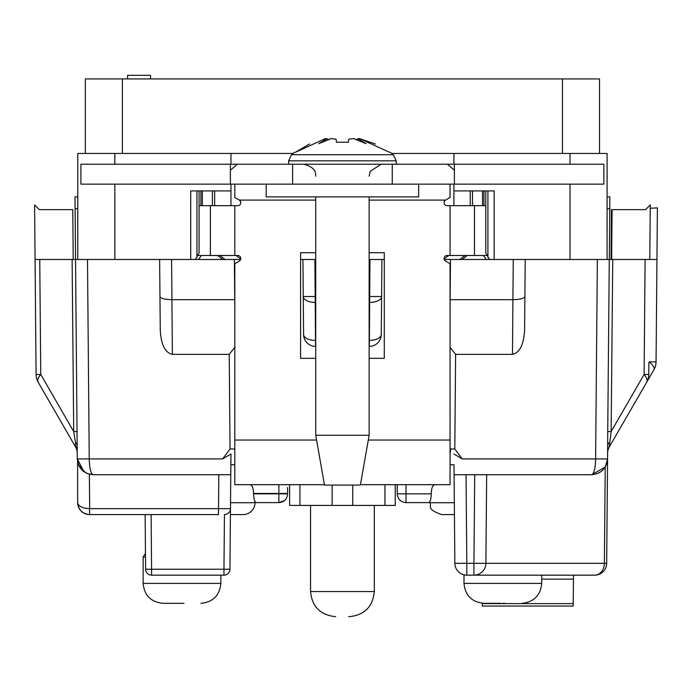 <?xml version="1.0" encoding="UTF-8"?>
<svg xmlns="http://www.w3.org/2000/svg" width="692" height="692" viewBox="0 0 692 692"><rect width="100%" height="100%" fill="white"/><g stroke="black" fill="none" stroke-linecap="round" stroke-linejoin="round"><path stroke-width="1.04" d="M77.764 208.75L75.099 208.75L77.158 445.285A11.954 5.484 -0.5 0 0 75.471 442.508L73.715 431.566L72.115 259.483L190.707 259.483L190.707 190.923L230.972 190.923L230.972 184.15M77.227 452.975A11.954 11.954 -30 0 0 75.627 447.101L75.471 442.508M230.531 502.721L255.037 502.721A11.954 11.954 0 0 1 243.082 514.58L230.427 514.58L243.082 514.58M255.037 502.721L255.054 501.691L256.014 502.617L257.753 502.617L256.014 502.617C254.647 501.968 253.826 499.044 253.54 493.854L253.54 493.457C253.419 487.947 252.191 485.023 249.855 484.685M466.045 474.721L466.815 563.314L473.933 563.314L473.933 575.164A11.954 11.954 0 0 0 485.896 563.314L486.666 474.721L474.712 474.721L473.933 563.314L604.375 563.314L605.223 467.117L591.634 474.721C601.184 473.726 606.503 468.458 607.576 458.917L606.668 563.314L604.375 563.314A11.954 9.671 -90 0 1 594.713 575.164L473.933 575.164L594.713 575.164A11.954 11.954 0 0 0 606.668 563.314A11.954 11.954 0 0 1 594.713 575.164M650.221 208.249L657.4 207.885L656.059 361.864A15.942 15.942 0 0 1 653.923 369.692L609.228 447.101L653.923 369.692A15.942 15.942 0 0 0 656.059 361.864L649.26 361.864A15.942 5.147 30 0 1 653.923 369.692M573.478 575.164L573.21 606.054L482.333 606.054L482.307 603.251M450.051 464.756L453.995 464.756L450.051 464.756M234.813 464.756L230.86 464.756M230.773 474.721L93.221 474.721C90.834 473.726 89.502 468.458 89.233 458.917L222.625 458.917L230.955 454.013L230.479 508.655A5.977 5.977 0 0 1 224.493 514.58L224.822 514.571M87.149 473.518L93.221 474.721L89.372 474.245L89.666 508.655L218.516 508.655L218.516 514.58L89.614 514.58C82.452 513.836 78.464 509.883 77.66 502.721L77.599 461.953M607.092 196.9L609.868 196.9L609.315 259.483M230.462 508.975L229.943 569.239L223.966 569.239L224.442 514.58M234.813 309.333L234.372 259.483L190.707 259.483M369.139 259.483L381.923 259.483L381.257 334.841M369.632 346.372L369.139 346.372M315.725 346.372L315.223 346.372M303.598 334.841L302.932 259.483L315.725 259.483M444.238 259.483L450.483 259.483L450.051 308.753M485.896 563.314A11.954 11.954 0 0 1 473.933 575.164L466.815 575.164L466.815 563.314L454.86 563.314L453.995 464.756M89.562 508.655L89.614 514.58C82.452 513.836 78.464 509.883 77.66 502.721A11.954 11.954 0 0 0 89.614 514.58L89.562 508.655C82.409 508.309 78.438 506.328 77.66 502.721A11.954 11.954 0 0 0 89.614 514.58M83.896 471.71L82.478 470.56M151.107 514.58L151.583 569.239L223.966 569.239L223.966 575.164A5.977 5.977 0 0 0 229.943 569.239A5.977 5.977 0 0 1 223.966 575.164L151.583 575.164A5.977 5.977 0 0 1 145.605 569.239L145.13 514.58M222.625 458.917L230.047 448.952L229.225 354.356L172.377 354.356C165.18 352.825 161.141 344.763 160.259 330.179L159.644 259.483L160.259 330.179M229.225 354.356L234.813 347.289M234.726 299.679L171.901 299.679C164.713 299.524 160.734 298.477 159.964 296.531M73.214 259.483L72.781 209.65L39.288 209.65L34.6 204.962L35.076 259.483L72.115 259.483M219.84 255.495L225.047 259.483L240.617 259.483M465.015 255.495L459.817 259.483L450.483 259.483L649.779 259.483L650.255 204.962L645.558 209.65L612.074 209.65L611.633 259.483M450.129 299.679L512.91 299.679L513.256 259.483M450.051 347.315L455.63 354.356L512.478 354.356L512.91 299.679M455.63 354.356L454.808 448.952L462.23 458.917L453.9 454.013M524.597 330.179L525.219 259.483L524.597 330.179C523.723 344.763 519.683 352.825 512.478 354.356M454.428 514.58L441.773 514.58C425.692 509.165 432.145 506.432 429.818 502.721L454.333 502.721M611.771 243.8L611.174 243.8L611.356 222.331L611.468 209.65L612.074 209.65M611.174 243.8L611.036 259.483M75.099 208.75L74.996 196.9L77.764 196.9M34.609 204.97L39.288 209.65M611.356 222.331L611.962 222.331M39.747 259.483L40.75 374.467L36.079 374.467L35.076 259.483L36.079 374.467A15.942 15.942 0 0 0 38.216 382.304L75.627 447.101L38.216 382.304A15.942 7.006 -30 0 1 40.75 374.467L73.715 431.566L77.132 431.557M77.608 462.022L79.537 466.953M648.88 362.522L648.767 374.476A15.942 15.942 0 0 1 646.639 382.313L609.228 447.101L646.639 382.313A15.942 7.006 30 0 0 644.105 374.476L645.108 259.483M648.819 368.698L648.767 374.476L644.105 374.476L611.14 431.566L609.228 447.101A11.954 11.954 -150 0 0 607.628 452.975M650.151 259.483L656.95 259.483M605.318 466.962L607.576 458.917L607.732 431.557L611.14 431.566L612.74 259.483M524.891 296.531C524.121 298.477 520.142 299.524 512.962 299.679M315.725 302.404L315.215 302.404L315.543 346.372A11.954 11.954 0 0 1 303.589 334.521A11.954 5.977 -0.5 0 0 315.543 340.395L315.725 340.395M300.579 259.483L314.895 259.483L315.215 302.404A11.954 5.977 179.5 0 1 303.26 296.531L315.725 296.531M369.139 296.531L381.595 296.531A11.954 5.977 -179.5 0 1 369.64 302.404L369.139 302.404M369.139 340.395L369.312 340.395A11.954 5.977 0.5 0 0 381.266 334.521A11.954 11.954 0 0 1 369.312 346.372A11.954 11.954 0 0 0 381.266 334.521M93.221 474.721C83.671 473.726 78.352 468.458 77.279 458.917L77.158 445.285L77.279 458.917L77.945 463.355M78.369 464.574L85.67 472.818M605.223 467.117L606.979 463.104M462.23 458.917L595.622 458.917C595.354 468.458 594.021 473.726 591.634 474.721L454.082 474.721M601.971 470.915L599.186 472.818M83.888 471.702L77.279 458.917L89.233 458.917L87.495 259.483M454.86 563.314A11.954 11.954 0 0 0 466.815 575.164A11.954 11.954 0 0 1 454.86 563.314M151.583 575.164L151.583 569.239L145.605 569.239M597.36 259.483L595.622 458.917L607.576 458.917L607.697 445.285A11.954 5.484 -179.5 0 1 609.384 442.508M202.306 190.923L202.306 205.671M198.422 259.483L201.476 255.495M483.379 255.495L486.433 259.483M482.549 205.671L482.549 190.923M489.443 259.483L485.775 252.909L485.775 190.923L483.699 190.923M195.421 259.483L199.088 252.909L199.088 190.923L201.164 190.923M212.375 205.671L212.375 190.923M472.489 190.923L472.489 205.671M214.641 205.671L214.641 190.923M230.972 205.671L230.972 190.923M470.223 190.923L470.223 205.671M453.891 184.15L453.891 205.671M453.891 190.923L494.157 190.923L494.157 259.483M448.693 255.495L444.117 258.998M240.747 258.998L236.171 255.495M222.781 259.483L217.582 255.495M467.282 255.495L462.083 259.483M384.285 259.483L369.969 259.483L369.312 346.372M85.341 153.451L85.341 78.923L599.523 78.923L599.523 153.451M391.819 153.451L607.092 153.451L607.092 259.483M77.764 259.483L77.764 153.451L293.045 153.451M453.891 153.451L453.891 164.22M230.972 164.22L230.972 153.451M150.571 78.923L150.51 75.333L127.588 75.333L127.527 78.923M257.753 502.617L278.859 502.617L284.524 500.541M285.407 499.676L286.03 498.889A8.771 2.474 35.1 0 1 285.986 498.949M360.437 484.685L450.051 484.685L450.051 263.661L445.562 261.074A2.993 2.993 0 0 1 447.058 255.495L474.478 255.495L474.478 205.671L447.058 205.671A2.993 2.993 0 0 1 445.57 200.092L369.139 200.092M454.393 164.22L603.865 164.22L603.865 184.15L80.912 184.15L80.912 164.22L454.393 164.22L454.393 184.15M315.725 200.092L239.294 200.092A2.993 2.993 0 0 1 237.797 205.671L210.385 205.671L210.385 255.495L237.797 255.495A2.993 2.993 0 0 1 239.294 261.074L234.813 263.661L234.813 484.685L324.427 484.685M429.447 502.236L428.841 502.617C430.208 501.968 431.038 499.044 431.315 493.854L397.234 493.854L397.234 484.685L397.234 493.457M435.008 484.685C432.673 485.014 431.445 487.938 431.315 493.457M428.841 502.617L406.005 502.617L428.841 502.617M278.859 502.617L278.859 493.854L287.621 493.854C287.102 499.174 284.178 502.098 278.859 502.617L256.014 502.617M315.725 358.326L300.579 358.326L300.579 252.701L315.725 252.701M369.139 252.701L384.285 252.701L384.285 358.326L369.139 358.326M240.781 202.479L240.089 200.766L240.781 202.479M444.766 200.758L444.074 202.479M287.621 487.471L287.621 493.457L253.54 493.457M287.621 493.854L287.621 487.54M234.813 197.505L239.294 200.092L234.813 197.505L234.813 184.15M450.051 184.15L450.051 197.505L445.57 200.092L450.051 197.505M406.005 502.617C400.685 502.098 397.762 499.174 397.234 493.854L406.005 493.854L406.005 502.617M474.478 255.495L486.606 255.495M474.478 205.671L485.775 205.671M210.385 255.495L198.258 255.495M210.385 205.671L199.088 205.671M454.393 170.197L447.421 164.22M392.252 164.22L392.252 184.15M292.604 164.22L292.604 184.15M237.356 164.22L230.384 170.197M230.384 164.22L230.384 184.15M396.239 164.22L396.239 160.838L393.359 154.705L291.496 154.705L294.593 152.266M369.139 435.259L360.368 485.083L324.496 485.083L315.725 435.259L369.139 435.259L369.139 196.9M315.725 435.259L315.725 196.9M396.239 160.838L288.625 160.838L288.625 164.22M331.252 138.608L318.752 143.685L327.1 138.608L327.316 139.87L331.252 138.608L336.096 139.17L336.45 142.223L348.405 142.223L348.768 139.17L353.612 138.608L357.548 139.87L357.764 138.608L366.111 143.685L353.612 138.608M327.1 138.608L324.894 138.789L295.449 152.257M295.527 152.197L309.549 143.971M360.065 138.807L375.462 144.04M389.414 152.257L359.97 138.789L357.764 138.608M418.66 184.15L418.66 196.9L266.204 196.9L266.204 184.15M502.859 603.32L504.823 603.32M463.995 574.827L463.995 583.391C465.197 595.475 471.84 602.118 483.924 603.32L500.896 603.32M463.995 583.391L541.724 583.391L541.724 575.164M145.493 556.999L143.132 556.999L143.132 583.391C144.334 595.475 150.977 602.118 163.061 603.32L183.96 603.32M143.132 583.391L220.86 583.391L220.86 575.164M348.621 616.667L349.209 616.667C364.442 615.162 372.815 606.798 374.32 591.556L310.544 591.556C312.049 606.789 320.413 615.162 335.655 616.667M289.619 484.685L289.619 505.411L395.244 505.411L395.244 484.685M450.051 453.632A15.942 11.271 -90 0 0 450.578 449.004L454.808 448.952M450.051 449.004L450.578 449.004M75.938 446.695A11.954 10.423 179.5 0 1 77.21 451.296M224.493 514.58A5.977 5.977 0 0 0 230.479 508.655L218.516 508.655L218.81 474.721M171.901 299.679L172.377 354.356M171.599 259.483L171.945 299.679M609.764 208.75L607.092 208.75M573.443 579.117L541.724 579.117M482.315 603.606L573.236 603.606M315.543 346.372A11.954 11.954 0 0 1 303.589 334.521M607.732 431.557L609.28 259.483M230.047 448.952L234.813 449.004M562.449 78.923L562.449 153.451M122.406 153.451L122.406 78.923M570.026 153.451L570.026 164.22M570.026 184.15L570.026 259.483M114.837 153.451L114.837 164.22M114.837 184.15L114.837 259.483M487.912 257.485L487.912 190.923M196.952 190.923L196.952 257.485M200.905 190.923L200.905 205.671M483.95 205.671L483.95 190.923M450.051 440.043L368.291 440.043M316.564 440.043L234.813 440.043M234.813 205.671L234.813 255.495M450.051 255.495L450.051 205.671M406.005 484.685L406.005 493.854L431.315 493.854M278.859 484.685L278.859 493.854L253.54 493.854M299.921 484.685L299.921 505.411M332.125 505.411L332.125 485.083M352.738 505.411L352.738 485.083M384.942 505.411L384.942 484.685M429.818 502.721L429.81 501.7M591.634 474.721L597.706 473.518M77.66 502.729L78.603 507.271M288.625 160.838L291.496 154.705M369.139 176.175L370.159 171.339L381.093 164.22M393.359 154.705L390.262 152.266M315.725 176.175C315.068 174.583 317.939 168.165 303.771 164.22M541.724 583.391C540.521 595.475 533.878 602.118 521.794 603.32M143.132 556.999L145.467 553.366M220.86 583.391C219.658 595.475 213.015 602.118 200.931 603.32M374.32 505.411L374.32 591.556M310.544 505.411L310.544 591.556"/></g></svg>
